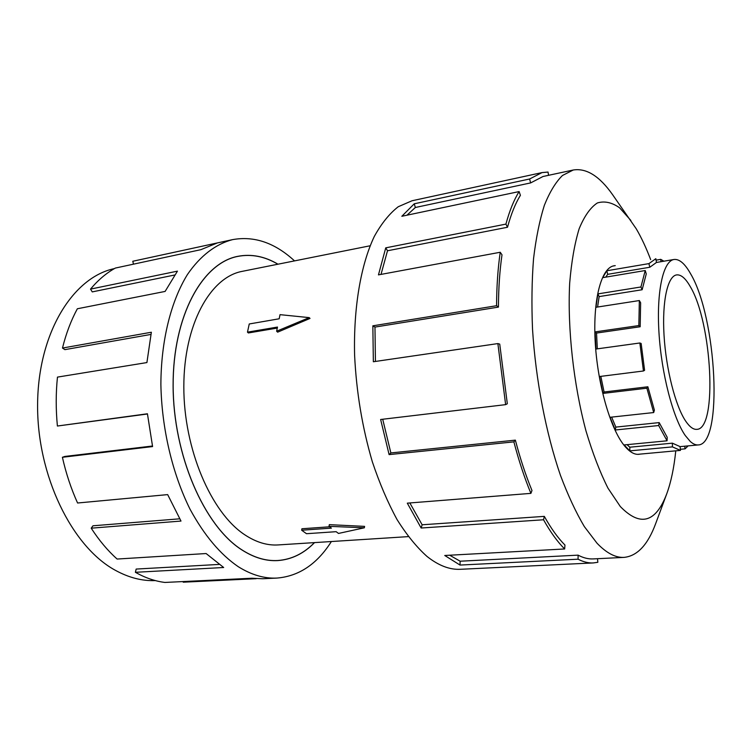 <?xml version="1.0" encoding="UTF-8"?>
<svg xmlns="http://www.w3.org/2000/svg" width="752" height="752" viewBox="0 0 752 752"><rect width="100%" height="100%" fill="white"/><g stroke="black" fill="none" stroke-linecap="round" stroke-linejoin="round"><path stroke-width="1.13" d="M277.911 264.215C264.751 256.413 251.394 253.8 237.839 256.394C202.438 263.003 172.866 315.849 173.148 385.532C173.214 455.139 204.224 525.902 241.693 549.731C253.922 557.608 265.945 561.199 277.77 560.513C291.532 559.516 303.77 553.547 314.468 542.606M370.134 245.772L242.276 271.34C210.287 277.121 183.779 324.479 183.826 386.763C183.695 448.991 211.068 512.704 244.71 534.747C256.037 542.248 267.195 545.642 278.193 544.927L408.317 536.618M301.655 530.216L331.406 528.13L329.028 526.334L364.344 527.791L338.494 533.441L336.144 531.683L306.487 533.704L301.655 530.216L301.919 528.759L329.639 526.795M329.028 526.334L329.31 524.652L364.57 526.372L364.344 527.791M310.021 318.425L277.638 332.158L276.623 331.228L309.194 317.626L310.021 318.425M277.272 328.069L248.376 332.957L247.474 332.149L277.479 327.064L276.623 331.228M685.739 421.205C675.512 406.24 666.028 369.317 664.035 335.27C661.986 301.176 667.626 276.134 676.584 274.912C680.974 274.395 685.504 278.249 690.186 286.474C712.05 322.27 717.775 429.11 696.86 429.354C693.382 429.674 689.678 426.957 685.739 421.205M690.609 273.803C684.903 263.623 679.357 258.848 673.971 259.487C663.264 260.982 656.43 291.071 658.949 332.318C661.403 373.49 672.974 417.943 685.269 435.53L690.27 441.462C693.1 444.009 695.779 445.165 698.317 444.93C723.471 444.338 716.656 317.259 690.609 273.803M605.755 277.131L607.691 274.33L649.803 267.251L656.449 262.467L673.971 259.487M597.586 307.023L599.137 296.598L642.152 289.746L646.259 273.925L645.235 270.532L602.709 277.638L606.798 270.767L648.929 263.614L655.847 258.697L656.449 262.467M597.323 348.843L596.533 333.061L640.178 326.763L640.629 302.774L639.341 300.546L595.969 307.277L597.859 293.9L640.93 286.982L645.235 270.532M672.363 443.163L680.071 446.603L680.466 450.401L672.438 446.885L672.363 443.163L629.809 447.205L629.847 450.871L624.113 444.94L667.062 440.804L658.696 425.529L615.268 429.994L610.032 417.285L653.695 412.557L646.88 388.201L602.982 393.409L599.504 376.526L643.449 370.99L644.586 370.294L641.146 343.467L639.858 342.987L595.988 349.031L595.123 331.895L638.852 325.569L639.341 300.546M600.829 376.357L604.072 391.999L602.982 393.409M653.695 412.557L654.39 410.141L647.867 386.782L604.072 391.999M611.63 417.116L615.832 427.098L615.268 429.994M667.062 440.804L667.203 437.297L659.184 422.596L615.832 427.098M643.449 370.99L639.858 342.987M612.899 266.048L614.356 265.804M656.092 260.145L660.754 259.346L663.903 261.198M615.258 265.644L614.074 265.776C601.553 267.58 592.98 298.431 595.123 340.43C597.191 382.364 609.844 427.399 623.85 445.034C629.095 451.642 634.086 454.744 638.824 454.321L640.149 454.105M650.649 259.59C646.194 247.84 641.39 237.585 636.258 228.815L612.513 194.571C599.485 176.09 586.391 167.903 573.231 170.008L562.477 175.479C555.7 182.134 549.665 192.07 544.373 205.268C539.616 220.289 536.016 238.093 533.544 258.688C531.833 280.618 531.495 304.146 532.529 329.273C535.762 380.239 545.98 433.274 560.437 475.302C567.957 495.295 575.929 512.385 584.332 526.579L597.041 543.245C606.563 553.143 615.578 557.852 624.094 557.382C637.358 556.019 647.895 544.73 655.706 523.514L666.761 493.782C671.038 482.079 674.036 467.763 675.766 450.833M630.862 220.439L619.62 207.834C611.978 202.429 604.561 200.793 597.37 202.955C590.47 207.449 584.417 216.012 579.19 228.655C574.622 243.554 571.454 261.771 569.668 283.297C567.393 328.502 573.513 384.244 585.958 430.84C592.614 453.146 599.964 472.265 608.011 488.217L620.325 506.547C640.272 527.039 655.744 522.79 666.761 493.782M498.444 307.098C498.529 288.138 499.713 270.711 501.998 254.815L500.23 252.258L378.463 274.875L385.738 247.85L505.908 224.105L507.515 227.245C511.059 214.151 515.355 203.51 520.403 195.323L519.124 191.572L401.831 216.275L414.267 203.792L529.605 178.995L542.032 172.593L412.04 200.756L398.25 206.734C389.461 213.577 381.48 223.476 374.308 236.438C360.857 264.751 353.431 307.352 354.606 355.32C356.41 392.234 362.323 427.756 372.372 461.888C379.591 483.404 387.825 502.627 397.056 519.566C406.682 534.898 416.674 547.193 427.023 556.452C438.548 565.57 449.677 569.856 460.431 569.292L593.29 562.938C588.412 563.182 583.336 561.932 578.072 559.197L460.017 565.062L444.752 555.484L564.658 548.969L564.959 545.05C557.956 538.037 551.075 528.477 544.316 516.37L543.536 519.773L421.148 528.017L407.302 503.154L530.903 493.368L531.984 490.511C525.751 475.424 520.215 458.635 515.364 440.136L513.879 441.866L389.104 454.612L380.634 419.494L505.635 404.642L507.318 403.758L499.732 344.106L497.871 343.579L373.349 361.75L372.851 325.823L496.564 305.716L498.444 307.098L374.966 327.082L375.427 361.449M597.502 558.698L597.849 562.289L593.29 562.938M449.696 555.22L460.149 561.208L460.017 565.062M624.094 557.382L593.215 558.915C588.365 559.159 583.326 557.909 578.091 555.145L460.149 561.208M155.373 580.591C142.119 581.117 128.742 577.668 115.244 570.242C71.957 546.779 36.839 475.443 37.6 404.068C38.126 332.638 73.104 277.187 114.407 268.596M331.378 541.534C317.118 564.056 298.986 576.239 276.98 578.072C264.319 578.702 251.422 574.913 238.281 566.707C220.308 554.431 204.253 535.311 190.096 509.33C172.377 473.675 161.699 428.48 160.881 384.413C161.05 340.618 170.939 301.261 187.427 274.536C200.342 255.689 215.909 243.977 232.547 239.634C254.279 235.724 274.941 242.811 294.53 260.897M232.547 239.634L132.775 261.264L217.347 242.943L200.84 249.683L115.338 268.069C106.389 273.014 98.108 280.026 90.522 289.106L177.444 271.143L165.111 291.428L77.353 308.771C71.083 320.343 66.12 333.437 62.482 348.054L151.359 332.243L146.913 362.567L57.462 377.109C55.817 393.052 55.798 409.361 57.396 426.027L147.43 413.779L152.59 446.575L62.397 457.282C66.063 473.516 71.12 488.753 77.578 503.003L167.668 494.609L180.997 521.061L91.208 528.177C99.104 540.387 107.743 550.68 117.124 559.046L206.114 553.538L223.673 567.506L135.388 572.3L136.168 569.067L219.067 564.423M314.543 542.606C303.827 553.585 291.569 559.582 277.77 560.578C265.935 561.265 253.913 557.674 241.683 549.787C204.196 525.958 173.167 455.167 173.101 385.522C172.819 315.812 202.401 262.946 237.82 256.329C251.412 253.734 264.798 256.357 277.986 264.196M91.208 528.177L92.985 525.789L179.681 518.814M62.397 457.282L64.851 456.445L152.468 446.011M57.396 426.027L147.448 413.995M62.482 348.054L64.898 349.642L150.898 334.433M90.522 289.106L92.261 291.898L174.652 275.016M133.499 264.168L132.775 261.264M135.388 572.3C145.23 577.856 155.072 581.23 164.914 582.443L251.854 578.241L262.73 578.749L276.98 578.072M256.188 578.683L183.215 582.189L183.178 581.559M578.091 555.145L578.072 559.197M544.316 516.37L422.145 524.783L421.148 528.017M409.84 502.947L422.145 524.783M564.658 548.969C557.495 541.854 550.455 532.115 543.536 519.773M515.364 440.136L390.861 452.939L389.104 454.612M382.712 419.24L390.861 452.939M530.903 493.368C524.52 477.962 518.842 460.788 513.879 441.866M374.966 327.082L372.851 325.823M505.635 404.642L497.871 343.579M507.515 227.245L387.506 250.773L381.01 274.395M387.506 250.773L385.738 247.85M496.564 305.716C496.658 286.315 497.88 268.492 500.23 252.258M529.605 178.995L530.63 182.915L415.348 207.496L406.964 215.194M415.348 207.496L414.267 203.792M505.908 224.105C509.546 210.748 513.945 199.9 519.124 191.572M548.556 175.31L548.039 172.058L542.032 172.593M530.63 182.915L543.01 176.504L573.231 170.008M646.88 388.201L647.867 386.782M640.178 326.763L638.852 325.569M642.152 289.746L640.93 286.982M649.803 267.251L648.929 263.614M660.999 261.687L660.754 259.346M688.155 445.88L685.081 448.85L684.668 446.199M658.696 425.529L659.184 422.596M672.438 446.885L629.847 450.871M685.081 448.85L680.353 449.282M639.661 454.152L680.466 450.401M627.036 444.658L629.809 447.205M596.533 333.061L595.123 331.895M599.137 296.598L597.859 293.9M607.691 274.33L606.798 270.767M309.194 317.626L280.026 314.656L279.18 318.782L249.25 323.971L247.474 332.149M275.213 560.654L277.77 560.513M637.63 454.358L639.078 454.217M680.081 446.632L698.317 444.93M235.329 256.911L237.839 256.394"/></g></svg>
